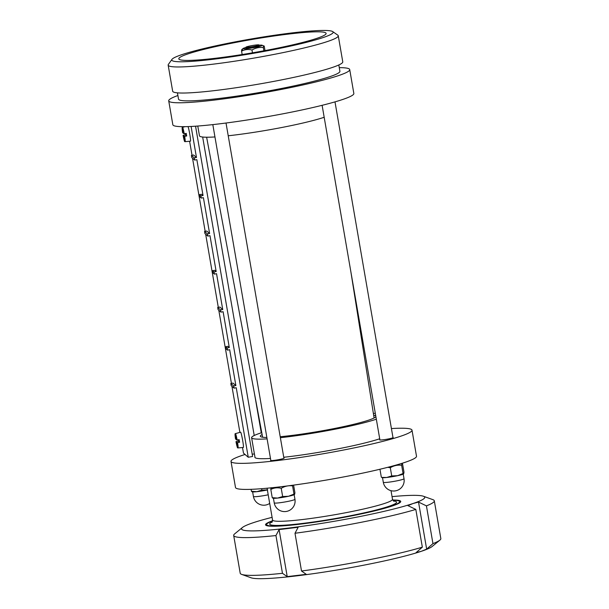 <?xml version="1.0" encoding="UTF-8"?>
<svg xmlns="http://www.w3.org/2000/svg" width="609" height="609" viewBox="0 0 609 609"><rect width="100%" height="100%" fill="white"/><g stroke="black" fill="none" stroke-linecap="round" stroke-linejoin="round"><path stroke-width="0.91" d="M239.588 442.263L237.145 442.644L235.987 441.639L238.325 441.167L239.588 442.263A7.453 0.54 79.8 0 0 239.139 439.652L237.129 439.995A7.278 0.525 -100.2 0 0 235.5 433.623A7.278 0.525 -100.2 0 0 235.447 433.608C234.899 433.608 234.861 433.867 235.531 439.028M236.695 440.033A6.836 0.495 79.8 0 0 235.181 434.126A6.836 0.495 79.8 0 0 235.538 439.036L237.129 439.995M238.325 441.167A7.453 0.54 79.8 0 1 238.081 439.835M235.447 433.608L240.616 432.2A7.742 0.556 79.8 0 1 240.677 432.223A7.742 0.556 79.8 0 1 242.603 440.086A7.742 0.556 79.8 0 1 243.356 447.448L238.02 447.927A7.278 0.525 -100.2 0 0 237.579 442.606M186.689 135.99L184.245 136.37L183.081 135.365L185.418 134.893L186.689 135.99A7.453 0.54 79.8 0 0 186.24 133.379L184.23 133.729A7.278 0.525 -100.2 0 0 182.601 127.35A7.278 0.525 -100.2 0 0 182.548 127.334C181.992 127.334 181.962 127.593 182.631 132.754L184.23 133.729M185.418 134.893A7.453 0.54 79.8 0 1 185.182 133.561M188.074 126.588A7.742 0.556 79.8 0 1 189.924 135.114A7.742 0.556 79.8 0 1 190.45 141.174L185.113 141.661A7.278 0.525 -100.2 0 0 184.679 136.332M375.875 416.548A58.647 5.199 170.2 0 1 365.925 421.017A58.647 5.199 170.2 0 1 280.209 436.714M266.856 437.46A58.647 5.199 170.2 0 1 260.332 436.219A58.647 5.199 170.2 0 1 262.121 434.529M373.667 415.262A58.647 5.199 170.2 0 1 375.776 415.993M376.332 419.205A67.5 5.983 170.2 0 1 373.142 420.225A67.5 5.983 170.2 0 1 280.376 437.704M267.107 438.876A67.5 5.983 170.2 0 1 251.608 437.726A67.5 5.983 170.2 0 1 261.771 432.672M373.37 413.389A67.5 5.983 170.2 0 1 375.319 413.344M197.773 126.033L199.463 135.799A67.5 5.983 -9.8 0 0 214.954 136.949M228.223 135.777A67.5 5.983 -9.8 0 0 324.178 117.278M403.63 473.893A11.069 0.982 170.2 0 1 403.615 473.901A11.069 0.982 170.2 0 1 397.563 475.698L403.059 473.505L403.691 473.825L403.988 472.203L402.564 463.974L401.719 463.403M381.942 477.403L386.685 477.486A11.069 0.982 170.2 0 1 382.064 477.623L381.706 477.494M402.564 463.974C402.031 463.099 401.719 463.533 401.643 465.276L403.059 473.505L403.691 473.825M386.685 477.486L391.724 475.949L397.563 475.698A11.069 0.982 170.2 0 1 386.685 477.486M401.643 465.276C397.639 464.781 393.856 465.596 390.3 467.72L387.773 467.309M390.3 467.72L391.724 475.949M379.955 469.242L381.31 477.091M313.391 39.456A74.747 6.623 170.2 0 1 232.181 56.051A74.747 6.623 170.2 0 1 178.856 58.989A74.747 6.623 170.2 0 1 251.334 39.585A74.747 6.623 170.2 0 1 326.127 33.548A74.747 6.623 170.2 0 1 313.391 39.456M339.282 67.645A91.837 8.138 170.2 0 1 349.718 69.578L353.844 93.474A91.837 8.138 170.2 0 1 338.201 100.919A91.837 8.138 170.2 0 1 237.396 121.465A91.837 8.138 170.2 0 1 172.842 124.738L168.716 100.843A91.837 8.138 170.2 0 1 177.904 95.514M349.718 69.578A91.837 8.138 170.2 0 1 334.075 77.031A91.837 8.138 170.2 0 1 233.262 97.569A91.837 8.138 170.2 0 1 168.716 100.843M338.817 64.965L339.906 71.276A81.88 7.255 170.2 0 1 325.96 77.914A81.88 7.255 170.2 0 1 236.079 96.23A81.88 7.255 170.2 0 1 178.528 99.145L177.44 92.842M338.261 35.764L342.768 61.829A86.311 7.651 170.2 0 1 328.068 68.832A86.311 7.651 170.2 0 1 233.331 88.138A86.311 7.651 170.2 0 1 172.667 91.213L168.168 65.148A86.311 7.651 -9.8 0 0 228.824 62.072A86.311 7.651 -9.8 0 0 323.562 42.767A86.311 7.651 -9.8 0 0 338.261 35.764A86.311 7.651 -9.8 0 0 337.812 35.155L332.72 31.592A81.88 7.255 170.2 0 1 319.207 38.816A81.88 7.255 170.2 0 1 225.909 57.619A81.88 7.255 170.2 0 1 171.989 59.355A81.88 7.255 170.2 0 1 251.228 38.961A81.88 7.255 170.2 0 1 332.72 31.592M171.989 59.355L168.388 64.417A86.311 7.651 -9.8 0 0 168.168 65.148M252.21 454.215L254.41 453.933M254.219 435.504L202.66 137.017M254.661 394.571L261.269 432.832M254.927 456.94A67.607 5.991 -9.8 0 0 254.882 457.298A67.607 5.991 -9.8 0 0 270.48 458.44M283.756 457.268A67.607 5.991 -9.8 0 0 379.712 438.769M245.039 454.474A91.837 8.138 -9.8 0 0 231.001 461.416A91.837 8.138 -9.8 0 0 322.884 453.812A91.837 8.138 -9.8 0 0 412.004 430.16A91.837 8.138 -9.8 0 0 391.427 428.561M231.001 461.416L235.5 487.489A91.837 8.138 -9.8 0 0 327.391 479.877A91.837 8.138 -9.8 0 0 416.503 456.225L412.004 430.16M272.566 520.992A67.5 5.983 -9.8 0 0 266.62 524.615A67.5 5.983 -9.8 0 0 334.151 519.02A67.5 5.983 -9.8 0 0 399.641 501.633A67.5 5.983 -9.8 0 0 392.828 500.217M283.878 457.991A6.859 0.609 170.2 0 1 284.121 458.105A6.859 0.609 170.2 0 1 277.468 459.871A6.859 0.609 170.2 0 1 270.602 460.442A6.859 0.609 170.2 0 1 270.799 460.252M392.95 437.407A6.859 0.609 170.2 0 1 393.201 437.521A6.859 0.609 170.2 0 1 389.646 438.686A6.859 0.609 170.2 0 1 382.635 439.85A6.859 0.609 170.2 0 1 379.673 439.858A6.859 0.609 170.2 0 1 379.871 439.668M257.873 45.523A6.638 0.586 -9.8 0 0 259.008 44.982A6.638 0.586 -9.8 0 0 252.362 45.53A6.638 0.586 -9.8 0 0 245.922 47.243A6.638 0.586 -9.8 0 0 250.588 47.007A6.638 0.586 -9.8 0 0 257.873 45.523M245.922 47.243L246.074 48.111A6.638 0.586 -9.8 0 0 250.741 47.875A6.638 0.586 -9.8 0 0 258.026 46.391A6.638 0.586 -9.8 0 0 259.16 45.85L259.008 44.982M272.101 517.346A92.949 8.237 -9.8 0 0 253.108 522.766A92.949 8.237 -9.8 0 0 242.42 527.508A92.949 8.237 -9.8 0 0 288.559 528.064A92.949 8.237 -9.8 0 0 413.161 503.483A92.949 8.237 -9.8 0 0 423.415 496.244A92.949 8.237 -9.8 0 0 392.044 496.632M272.596 520.748A68.604 6.082 -9.8 0 0 265.532 524.798A68.604 6.082 -9.8 0 0 300.237 524.151A68.604 6.082 -9.8 0 0 400.737 501.451A68.604 6.082 -9.8 0 0 392.714 500.004M242.42 527.508L234.648 533.887A101.802 9.021 -9.8 0 0 233.689 535.471A101.802 9.021 -9.8 0 0 275.946 535.555L279.097 529.586L298.151 527.287L295 533.256L301.516 571.014L306.274 574.333L287.22 576.624L282.462 573.305L275.946 535.555M233.689 535.471L240.205 573.221A101.802 9.021 -9.8 0 0 241.644 574.386A101.802 9.021 -9.8 0 0 282.462 573.305M241.644 574.386L251.106 577.796A92.949 8.237 -9.8 0 0 296.811 575.848A92.949 8.237 -9.8 0 0 421.413 551.267A92.949 8.237 -9.8 0 0 432.101 546.532L439.873 540.145A101.802 9.021 -9.8 0 0 440.832 538.569L434.308 500.811A101.802 9.021 -9.8 0 0 432.877 499.654L423.415 496.244M287.22 576.624L279.097 529.586M295 533.256A101.802 9.021 -9.8 0 0 415.818 509.421L407.916 505.63L413.161 503.483L418.528 502.075L426.429 505.866A101.802 9.021 -9.8 0 0 434.308 500.811M426.429 505.866L432.953 543.616A101.802 9.021 -9.8 0 0 439.873 540.145M301.516 571.014A101.802 9.021 -9.8 0 0 422.341 547.171L415.818 509.421M432.953 543.616L426.658 549.12L421.413 551.267L416.038 552.675L422.341 547.171M426.658 549.12L418.528 502.075M191.112 126.459L196.471 157.495L194.301 157.883L191.432 155.402L191.812 157.579L194.674 160.06L194.301 157.883M203.041 195.512L200.871 195.9L199.432 194.659L201.609 194.271L203.041 195.512L196.852 159.672L194.674 160.06M209.603 233.521L207.433 233.909L204.563 231.428L206.74 231.039L209.603 233.521L203.414 197.681L201.244 198.07L200.871 195.9M216.172 271.538L214.003 271.926L212.564 270.685L214.741 270.297L216.172 271.538L209.983 235.691L207.806 236.086L207.433 233.909M222.734 309.547L220.565 309.935L217.695 307.454L219.872 307.065L222.734 309.547L216.545 273.707L214.376 274.096L214.003 271.926M229.304 347.556L227.134 347.952L225.695 346.711L227.873 346.315L229.304 347.556L223.115 311.717L220.938 312.113L220.565 309.935M235.873 385.573L233.696 385.961L230.826 383.48L233.003 383.091L235.873 385.573L229.677 349.733L227.507 350.122L227.134 347.952M195.55 126.192L252.598 456.476L248.251 457.252L236.246 387.743L234.069 388.131L233.696 385.961M248.251 457.252L243.471 453.119L242.504 447.524M239.893 432.398L231.93 386.273M231.428 383.373L218.798 310.255M218.296 307.347L205.667 234.229M205.164 231.321L192.528 158.203M192.033 155.295L189.605 141.25M191.432 155.402L193.609 155.013L196.471 157.495M217.695 307.454L218.075 309.623L220.938 312.113M230.826 383.48L231.207 385.649L234.069 388.131M204.563 231.428L204.944 233.605L207.806 236.086M212.564 270.685L212.944 272.855L214.376 274.096M199.432 194.659L199.805 196.829L201.244 198.07M225.695 346.711L226.076 348.881L227.507 350.122M264.999 50.593L264.253 46.261C263.72 45.386 263.408 45.827 263.324 47.563C259.32 47.076 255.544 47.89 251.989 50.007C248.289 49.078 244.818 49.458 241.575 51.148C241.659 49.405 241.963 48.971 242.496 49.839M241.575 51.148L242.161 54.536M251.989 50.007L252.476 52.831M263.324 47.563L263.887 50.798M264.253 46.261L262.076 45.211A9.736 0.86 -9.8 0 0 259.053 45.226M245.967 47.487A9.736 0.86 -9.8 0 0 243.113 48.492A9.736 0.86 -9.8 0 0 249.165 48.393A9.736 0.86 -9.8 0 0 260.553 46.117A9.736 0.86 -9.8 0 0 262.076 45.211M294.543 494.493L294.566 494.47A11.069 0.982 170.2 0 1 294.543 494.493A11.069 0.982 170.2 0 1 288.491 496.282A11.069 0.982 170.2 0 1 277.613 498.078A11.069 0.982 170.2 0 1 272.992 498.208L272.634 498.078M292.617 485.251L292.571 485.86C288.567 485.373 284.784 486.18 281.229 488.304C277.537 487.375 274.065 487.756 270.815 489.446L272.238 497.675L277.613 498.078L282.652 496.533L288.491 496.282L293.987 494.097L294.619 494.409L294.916 492.788L293.591 485.122M281.229 488.304L282.652 496.533M272.87 497.995L272.238 497.675M270.815 489.446C270.898 487.702 271.203 487.269 271.743 488.136M292.571 485.86L293.987 494.097L294.619 494.409M267.374 489.963A11.069 0.982 170.2 0 1 256.815 491.684A11.069 0.982 170.2 0 1 252.195 491.821L251.837 491.691M251.098 489.324L251.441 491.288L256.815 491.684L261.855 490.146L267.686 489.895M261.604 488.692L261.855 490.146M252.065 491.6L251.441 491.288M237.145 442.644A6.836 0.495 79.8 0 1 237.502 447.546A6.836 0.495 79.8 0 1 235.987 441.639C238.165 451.124 237.175 446.595 238.02 447.927M182.631 132.762A6.836 0.495 79.8 0 1 182.281 127.852A6.836 0.495 79.8 0 1 183.789 133.767M184.245 136.37A6.836 0.495 79.8 0 1 184.596 141.273A6.836 0.495 79.8 0 1 183.081 135.365C185.258 144.851 184.276 140.321 185.113 141.661M402.229 479.565A10.513 0.929 170.2 0 1 387.834 482.282A10.513 0.929 170.2 0 1 383.305 482.29A10.513 10.513 0 0 0 395.447 490.862A10.513 10.513 0 0 0 404.018 478.712A10.513 0.929 170.2 0 1 402.229 479.565M393.886 501.283L392.5 499.289A60.854 5.39 170.2 0 1 333.45 514.963A60.854 5.39 170.2 0 1 272.558 520.01L267.069 488.22M272.246 521.921A64.402 5.709 -9.8 0 0 334.105 518.746A64.402 5.709 -9.8 0 0 393.437 500.986M293.157 500.149A10.513 0.929 170.2 0 1 278.762 502.867A10.513 0.929 170.2 0 1 274.225 502.882A10.513 10.513 0 0 0 286.375 511.446A10.513 10.513 0 0 0 294.946 499.296A10.513 0.929 170.2 0 1 293.157 500.149M268.204 494.797A10.513 0.929 170.2 0 1 257.965 496.48A10.513 0.929 170.2 0 1 253.428 496.487A10.513 10.513 0 0 0 269.696 503.399M182.548 127.334L185.007 126.664M251.608 437.726L255.049 457.618M382.505 477.707L383.305 482.29M403.227 474.129L404.018 478.712M212.823 124.617L270.845 460.556M226.023 123.026L283.931 458.295M322.115 105.319L379.917 439.972M334.996 101.878L393.003 437.711M399.831 502.707L399.641 501.633M266.803 525.689L266.62 524.615M392.5 499.289L391.016 490.679M272.558 520.01L271.926 522.355M243.113 48.492L241.925 49.466M273.433 498.291L274.225 502.882M294.155 494.714L294.946 499.296M252.636 491.905L253.428 496.487M374.093 417.964L350.868 271.789M262.624 437.216L206.626 137.223"/></g></svg>

